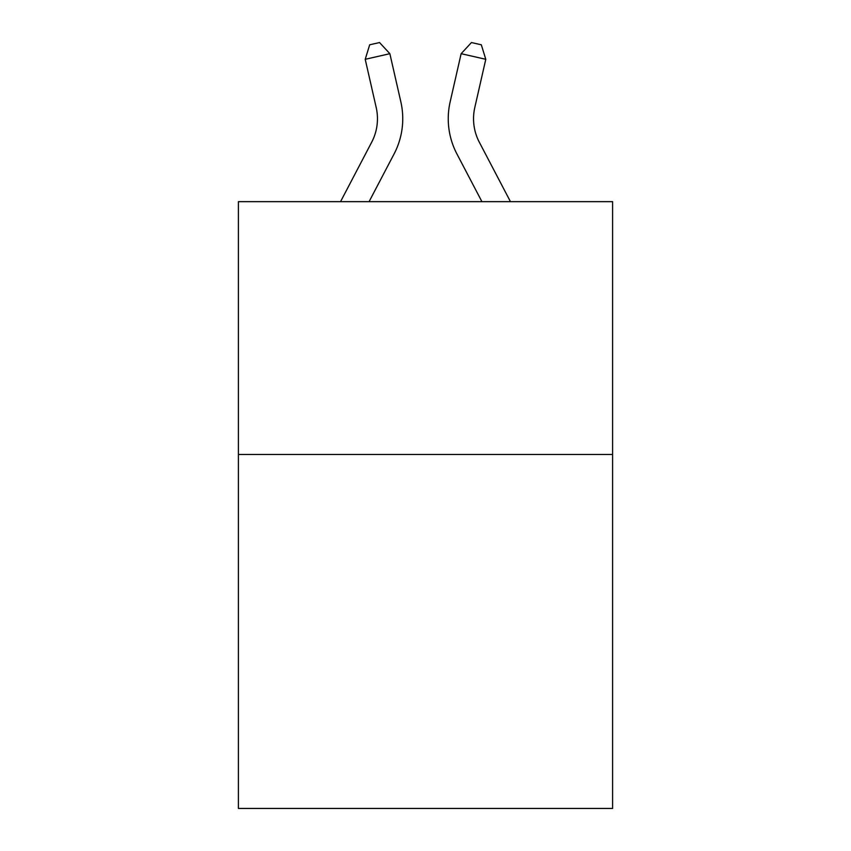 <?xml version="1.0" encoding="UTF-8"?>
<svg xmlns="http://www.w3.org/2000/svg" width="851" height="851" viewBox="0 0 851 851"><rect width="100%" height="100%" fill="white"/><g stroke="black" fill="none" stroke-linecap="round" stroke-linejoin="round"><path stroke-width="1.28" d="M612.592 454.487L612.592 808.45L238.408 808.45L238.408 201.666L612.592 201.666L612.592 454.487L238.408 454.487M371.685 142.202A50.571 50.571 -17.3 0 0 376.195 107.503A50.571 50.571 -17.3 0 1 371.685 142.202A50.571 50.571 -17.3 0 0 376.195 107.503A50.571 50.571 -17.3 0 1 371.685 142.202A50.571 50.571 -17.3 0 0 376.195 107.503A50.571 50.571 -17.3 0 1 371.685 142.202A50.571 50.571 -17.3 0 0 376.195 107.503A50.571 50.571 -17.3 0 1 371.685 142.202A50.571 50.571 -17.3 0 0 376.195 107.503A50.571 50.571 -17.3 0 1 371.685 142.202A50.571 50.571 -17.3 0 0 376.195 107.503A50.571 50.571 -17.3 0 1 371.685 142.202A50.571 50.571 -17.3 0 0 376.195 107.503A50.571 50.571 -17.3 0 1 371.685 142.202A50.571 50.571 -17.3 0 0 376.195 107.503A50.571 50.571 -17.3 0 1 371.685 142.202A50.571 50.571 -17.3 0 0 376.195 107.503A50.571 50.571 -17.3 0 1 371.685 142.202A50.571 50.571 -17.3 0 0 376.195 107.503A50.571 50.571 -17.3 0 1 371.685 142.202A50.571 50.571 -17.3 0 0 376.195 107.503A50.571 50.571 -17.3 0 1 371.685 142.202A50.571 50.571 -17.3 0 0 376.195 107.503A50.571 50.571 -17.3 0 1 371.685 142.202A50.571 50.571 -17.3 0 0 376.195 107.503A50.571 50.571 -17.3 0 1 371.685 142.202A50.571 50.571 -17.3 0 0 376.195 107.503A50.571 50.571 -17.3 0 1 371.685 142.202A50.571 50.571 -17.3 0 0 376.195 107.503A50.571 50.571 -17.3 0 1 371.685 142.202A50.571 50.571 -17.3 0 0 376.195 107.503A50.571 50.571 -17.3 0 1 371.685 142.202A50.571 50.571 -17.3 0 0 376.195 107.503A50.571 50.571 -17.3 0 1 371.685 142.202A50.571 50.571 -17.3 0 0 376.195 107.503A50.571 50.571 -17.3 0 1 371.685 142.202A50.571 50.571 -17.3 0 0 376.195 107.503A50.571 50.571 -17.3 0 1 371.685 142.202A50.571 50.571 -17.3 0 0 376.195 107.503A50.571 50.571 -17.3 0 1 371.685 142.202A50.571 50.571 -17.3 0 0 376.195 107.503A50.571 50.571 -17.3 0 1 371.685 142.202A50.571 50.571 -17.3 0 0 376.195 107.503A50.571 50.571 -17.3 0 1 371.685 142.202A50.571 50.571 -17.3 0 0 376.195 107.503A50.571 50.571 -17.3 0 1 371.685 142.202A50.571 50.571 -17.3 0 0 376.195 107.503A50.571 50.571 -17.3 0 1 371.685 142.202A50.571 50.571 -17.3 0 0 376.195 107.503A50.571 50.571 -17.3 0 1 371.685 142.202A50.571 50.571 -17.3 0 0 376.195 107.503A50.571 50.571 -17.3 0 1 371.685 142.202L340.538 201.666L371.685 142.202A50.571 50.571 -29.2 0 0 376.195 107.503L365.217 59.304L369.685 44.795L379.546 42.55L389.864 53.687L400.853 101.886A75.845 75.845 162.7 0 1 394.087 153.935L369.079 201.666M510.462 201.666L479.315 142.202A50.571 50.571 29.2 0 1 474.805 107.503L485.783 59.304L461.136 53.687L450.147 101.886A75.845 75.845 -162.7 0 0 456.913 153.935L481.921 201.666M389.864 53.687L400.853 101.886L389.864 53.687L400.853 101.886L389.864 53.687L400.853 101.886L389.864 53.687L400.853 101.886L389.864 53.687L400.853 101.886L389.864 53.687L400.853 101.886L389.864 53.687L400.853 101.886L389.864 53.687L400.853 101.886L389.864 53.687L400.853 101.886L389.864 53.687L400.853 101.886L389.864 53.687L400.853 101.886L389.864 53.687L400.853 101.886L389.864 53.687L400.853 101.886L389.864 53.687L400.853 101.886L389.864 53.687L400.853 101.886L389.864 53.687L400.853 101.886L389.864 53.687L400.853 101.886L389.864 53.687L400.853 101.886L389.864 53.687L400.853 101.886L389.864 53.687L400.853 101.886L389.864 53.687L400.853 101.886L389.864 53.687L400.853 101.886L389.864 53.687L400.853 101.886L389.864 53.687L400.853 101.886L389.864 53.687L400.853 101.886L389.864 53.687L400.853 101.886L389.864 53.687L365.217 59.304M479.315 142.202A50.571 50.571 17.3 0 1 474.805 107.503A50.571 50.571 17.3 0 0 479.315 142.202A50.571 50.571 17.3 0 1 474.805 107.503A50.571 50.571 17.3 0 0 479.315 142.202A50.571 50.571 17.3 0 1 474.805 107.503A50.571 50.571 17.3 0 0 479.315 142.202A50.571 50.571 17.3 0 1 474.805 107.503A50.571 50.571 17.3 0 0 479.315 142.202A50.571 50.571 17.3 0 1 474.805 107.503A50.571 50.571 17.3 0 0 479.315 142.202A50.571 50.571 17.3 0 1 474.805 107.503A50.571 50.571 17.3 0 0 479.315 142.202A50.571 50.571 17.3 0 1 474.805 107.503A50.571 50.571 17.3 0 0 479.315 142.202A50.571 50.571 17.3 0 1 474.805 107.503A50.571 50.571 17.3 0 0 479.315 142.202A50.571 50.571 17.3 0 1 474.805 107.503A50.571 50.571 17.3 0 0 479.315 142.202A50.571 50.571 17.3 0 1 474.805 107.503A50.571 50.571 17.3 0 0 479.315 142.202A50.571 50.571 17.3 0 1 474.805 107.503A50.571 50.571 17.3 0 0 479.315 142.202A50.571 50.571 17.3 0 1 474.805 107.503A50.571 50.571 17.3 0 0 479.315 142.202A50.571 50.571 17.3 0 1 474.805 107.503A50.571 50.571 17.3 0 0 479.315 142.202A50.571 50.571 17.3 0 1 474.805 107.503A50.571 50.571 17.3 0 0 479.315 142.202A50.571 50.571 17.3 0 1 474.805 107.503A50.571 50.571 17.3 0 0 479.315 142.202A50.571 50.571 17.3 0 1 474.805 107.503A50.571 50.571 17.3 0 0 479.315 142.202A50.571 50.571 17.3 0 1 474.805 107.503A50.571 50.571 17.3 0 0 479.315 142.202A50.571 50.571 17.3 0 1 474.805 107.503A50.571 50.571 17.3 0 0 479.315 142.202A50.571 50.571 17.3 0 1 474.805 107.503A50.571 50.571 17.3 0 0 479.315 142.202A50.571 50.571 17.3 0 1 474.805 107.503A50.571 50.571 17.3 0 0 479.315 142.202A50.571 50.571 17.3 0 1 474.805 107.503A50.571 50.571 17.3 0 0 479.315 142.202A50.571 50.571 17.3 0 1 474.805 107.503A50.571 50.571 17.3 0 0 479.315 142.202A50.571 50.571 17.3 0 1 474.805 107.503A50.571 50.571 17.3 0 0 479.315 142.202A50.571 50.571 17.3 0 1 474.805 107.503A50.571 50.571 17.3 0 0 479.315 142.202A50.571 50.571 17.3 0 1 474.805 107.503A50.571 50.571 17.3 0 0 479.315 142.202A50.571 50.571 17.3 0 1 474.805 107.503A50.571 50.571 17.3 0 0 479.315 142.202M461.136 53.687L450.147 101.886L461.136 53.687L450.147 101.886L461.136 53.687L450.147 101.886L461.136 53.687L450.147 101.886L461.136 53.687L450.147 101.886L461.136 53.687L450.147 101.886L461.136 53.687L450.147 101.886L461.136 53.687L450.147 101.886L461.136 53.687L450.147 101.886L461.136 53.687L450.147 101.886L461.136 53.687L450.147 101.886L461.136 53.687L450.147 101.886L461.136 53.687L450.147 101.886L461.136 53.687L450.147 101.886L461.136 53.687L450.147 101.886L461.136 53.687L450.147 101.886L461.136 53.687L450.147 101.886L461.136 53.687L450.147 101.886L461.136 53.687L450.147 101.886L461.136 53.687L450.147 101.886L461.136 53.687L450.147 101.886L461.136 53.687L450.147 101.886L461.136 53.687L450.147 101.886L461.136 53.687L450.147 101.886L461.136 53.687L450.147 101.886L461.136 53.687L450.147 101.886L461.136 53.687L471.454 42.55L481.315 44.795L485.783 59.304"/></g></svg>
